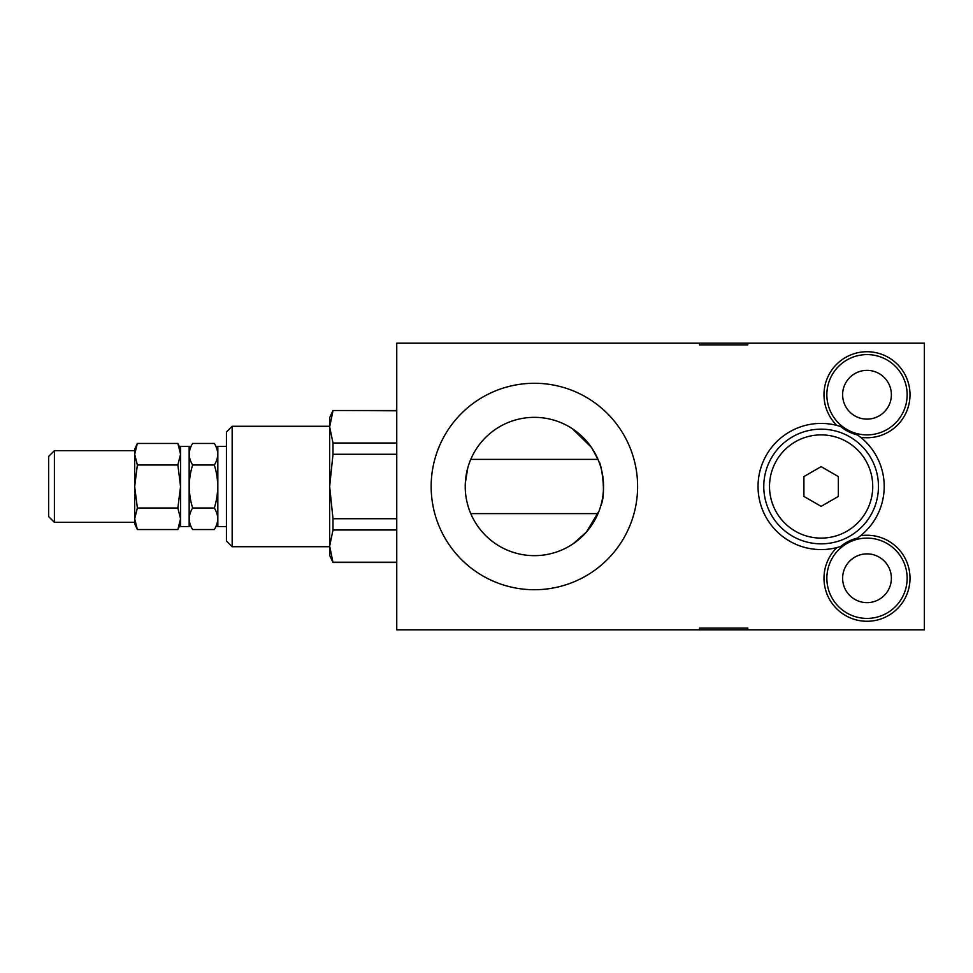 <?xml version="1.0" encoding="UTF-8"?>
<svg xmlns="http://www.w3.org/2000/svg" width="973" height="973" viewBox="0 0 973 973"><rect width="100%" height="100%" fill="white"/><g stroke="black" fill="none" stroke-linecap="round" stroke-linejoin="round"><path stroke-width="1.46" d="M747.799 628.144L699.478 628.144L747.799 628.144L747.799 629.872L924.35 629.872L924.35 343.128L747.799 343.128L747.799 344.856L699.478 344.856L747.799 344.856M600.852 505.571C606.957 492.788 600.475 460.825 599.088 462.102L597.994 459.378L470.774 459.378M603.491 483.995L603.491 489.127M603.406 490.745L602.919 495.768M602.336 499.344L602.165 500.231M602.092 500.56L601.801 501.898M601.521 503.09L601.35 503.783M597.167 515.495L597.994 513.622L470.774 513.622M468.682 464.912L468.244 466.322M467.733 468.086L465.313 483.167M465.228 486.5A69.156 69.156 0 0 0 568.962 546.388A69.156 69.156 0 0 0 568.962 426.612A69.156 69.156 0 0 0 465.228 486.5L465.337 490.356M465.532 492.983L465.641 494.053M467.417 503.746L468.451 507.371M603.138 479.069L602.202 472.987M601.886 471.455L601.715 470.737M601.253 468.877L601.034 468.037M600.609 466.578L600.013 464.705M572.392 428.728L591.353 447.3M591.693 447.799L597.994 459.378M577.001 540.964L574.836 542.581M573.401 543.591L586.391 532.085L599.088 510.898M600.523 506.69L601.253 504.111M603.017 495.014L603.224 493.092M603.345 491.657L603.394 490.939M603.479 489.455L603.503 488.835M699.478 344.856L699.478 343.128L396.753 343.128L396.753 629.872L699.478 629.872L699.478 628.144M431.161 486.5A103.223 103.223 0 0 1 586.001 397.106A103.223 103.223 0 0 1 586.001 575.894A103.223 103.223 0 0 1 431.161 486.5M842.63 394.746A24.374 24.374 0 0 0 879.191 415.848A24.374 24.374 0 0 0 879.191 373.632A24.374 24.374 0 0 0 842.63 394.746M836.841 547.592A43.007 43.007 0 0 0 850.378 617.928A43.007 43.007 0 0 0 910.01 578.254A43.007 43.007 0 0 0 860.57 535.734A63.087 63.087 0 0 0 860.57 437.266A43.007 43.007 0 0 0 910.01 394.746A43.007 43.007 0 0 0 850.378 355.072A43.007 43.007 0 0 0 836.841 425.408A63.087 63.087 0 0 0 758.04 486.5A63.087 63.087 0 0 0 836.841 547.592L840.623 546.498A63.087 63.087 0 0 1 837.254 547.483M842.63 578.254A24.374 24.374 0 0 0 879.191 599.368A24.374 24.374 0 0 0 879.191 557.152A24.374 24.374 0 0 0 842.63 578.254M907.14 394.746A40.148 40.148 0 0 1 867.004 434.882A40.148 40.148 0 0 1 826.855 394.746A40.148 40.148 0 0 1 867.004 354.598A40.148 40.148 0 0 1 907.14 394.746M860.57 437.266L857.42 434.907A41.292 41.292 0 0 1 840.623 426.502L836.841 425.408M907.14 578.254A40.148 40.148 0 0 1 867.004 618.402A40.148 40.148 0 0 1 826.855 578.254A40.148 40.148 0 0 1 867.004 538.118A40.148 40.148 0 0 1 907.14 578.254M860.229 436.999A63.087 63.087 0 0 0 857.42 434.907M840.623 546.498A41.292 41.292 0 0 1 857.42 538.093L860.57 535.734M747.799 629.872L699.478 629.872M699.478 343.128L747.799 343.128M763.781 486.5A57.346 57.346 0 0 1 849.794 436.841A57.346 57.346 0 0 1 849.794 536.159A57.346 57.346 0 0 1 763.781 486.5M803.917 476.563L821.127 466.639L838.325 476.563L838.325 496.437L821.127 506.361L803.917 496.437L803.917 476.563M821.127 434.882A51.618 51.618 0 0 1 865.824 512.309A51.618 51.618 0 0 1 776.43 512.309A51.618 51.618 0 0 1 821.127 434.882M396.753 529.993L332.997 529.993L329.652 546.096L332.997 562.491L329.652 555.315L329.652 546.096L329.652 546.717L232.158 546.717L232.158 426.283L329.652 426.283L329.652 426.904L329.652 417.685L332.997 410.509L396.753 410.509M329.652 546.096L329.652 426.904L332.997 443.007L396.753 443.007M332.997 529.993L332.997 518.718L396.753 518.718M396.753 454.282L332.997 454.282L329.652 486.5L332.997 518.718M332.997 454.282L332.997 443.007M396.753 410.788L332.997 410.509M332.997 410.788L329.652 426.904M232.158 426.283L226.429 432.024L226.429 540.976L232.158 546.717M332.997 562.212L396.753 562.212M134.675 518.779L134.675 486.5L137.363 508.015L134.675 518.779L137.363 529.543L134.675 523.778L134.675 518.779L134.675 522.343L54.391 522.343L54.391 450.657L134.675 450.657L134.675 454.221L134.675 449.222L137.363 443.457L134.675 454.221L137.363 464.985L134.675 486.5L134.675 454.221M180.552 523.778L177.864 529.543L180.552 518.779L177.864 508.015L180.552 486.5L177.864 464.985L180.552 454.221L177.864 443.457L137.363 443.457M177.864 464.985L137.363 464.985M54.391 450.657L48.65 456.398L48.65 516.602L54.391 522.343M177.864 508.015L137.363 508.015M177.864 529.543L137.363 529.543M226.429 446.352L217.83 446.352L217.83 526.648L226.429 526.648M214.328 508.015C218.816 493.676 218.816 479.324 214.328 464.985C218.816 457.809 218.816 450.633 214.328 443.457L192.642 443.457C188.166 450.633 188.166 457.809 192.642 464.985C188.166 479.324 188.166 493.676 192.642 508.015C188.166 515.191 188.166 522.367 192.642 529.543L214.328 529.543C218.816 522.367 218.816 515.191 214.328 508.015L192.642 508.015M214.328 464.985L192.642 464.985M189.151 523.486L192.642 529.543M217.83 523.486L214.328 529.543M189.151 446.352L189.151 526.648L180.552 526.648L180.552 446.352L189.151 446.352M332.997 562.491L396.753 562.491M180.552 449.222L177.864 443.457M189.151 449.514L192.642 443.457M217.83 449.514L214.328 443.457"/></g></svg>
